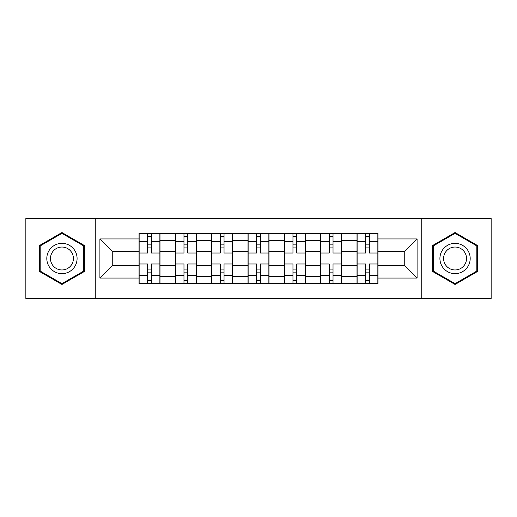 <?xml version="1.0" encoding="UTF-8"?>
<svg xmlns="http://www.w3.org/2000/svg" width="517" height="517" viewBox="0 0 517 517"><rect width="100%" height="100%" fill="white"/><g stroke="black" fill="none" stroke-linecap="round" stroke-linejoin="round"><path stroke-width="0.78" d="M421.749 298.438L491.15 298.438L491.15 218.562L25.85 218.562L25.85 298.438L421.749 298.438L421.749 218.562M175.36 283.536L175.36 240.567L159.992 240.567L159.992 283.536M159.992 240.567L159.992 233.464M175.36 240.567L175.36 233.464M196.318 233.464L196.318 283.536M211.692 283.536L211.692 233.464M232.65 233.464L232.65 283.536M248.018 283.536L248.018 233.464M268.982 233.464L268.982 283.536M284.35 283.536L284.35 233.464M305.308 233.464L305.308 283.536M320.682 283.536L320.682 233.464M341.64 233.464L341.64 283.536M357.008 283.536L357.008 233.464M357.008 265.719L341.64 265.719M320.682 265.719L305.308 265.719M284.35 265.719L268.982 265.719M248.018 265.719L232.65 265.719M211.692 265.719L196.318 265.719M175.36 265.719L159.992 265.719M357.008 251.281L341.64 251.281M320.682 251.281L305.308 251.281M284.35 251.281L268.982 251.281M248.018 251.281L232.65 251.281M211.692 251.281L196.318 251.281M175.36 251.281L159.992 251.281M112.247 265.719L139.034 265.719L139.034 251.281L112.247 251.281L112.247 265.719L99.904 278.062L99.904 238.938L139.034 238.938L139.034 251.281M377.966 251.281L377.966 265.719L404.753 265.719L404.753 251.281L377.966 251.281L377.966 233.464L139.034 233.464L139.034 238.938M377.966 238.938L417.096 238.938L417.096 278.062L377.966 278.062L377.966 265.719M139.034 265.719L139.034 283.536L377.966 283.536L377.966 278.062M139.034 278.062L99.904 278.062M95.251 298.438L95.251 218.562M84.42 245.523L61.95 232.553L39.473 245.523L39.473 271.477L61.95 284.447L84.42 271.477L84.42 245.523M477.527 245.523L455.05 232.553L432.58 245.523L432.58 271.477L455.05 284.447L477.527 271.477L477.527 245.523M151.371 280.04L147.649 280.04M147.649 236.96L151.371 236.96M187.703 280.04L183.974 280.04M183.974 236.96L187.703 236.96M224.035 280.04L220.307 280.04M220.307 236.96L224.035 236.96M260.361 280.04L256.639 280.04M256.639 236.96L260.361 236.96M296.693 280.04L292.965 280.04M292.965 236.96L296.693 236.96M333.026 280.04L329.297 280.04M329.297 236.96L333.026 236.96M369.351 280.04L365.629 280.04M365.629 236.96L369.351 236.96M99.904 238.938L112.247 251.281M404.753 265.719L417.096 278.062M404.753 251.281L417.096 238.938M159.876 283.536L159.876 253.026L151.371 253.026L151.371 233.464M147.649 233.464L147.649 253.026L139.151 253.026L139.151 233.464M159.876 253.026L159.876 233.464M139.151 283.536L139.151 263.974L147.649 263.974L147.649 283.536M151.371 283.536L151.371 263.974L159.876 263.974M147.649 247.901L151.371 247.901M139.151 263.974L139.151 253.026M151.371 269.099L147.649 269.099M151.371 280.505L147.649 280.505M147.649 272.123L151.371 272.123M151.371 244.877L147.649 244.877M147.649 236.495L151.371 236.495M48.837 266.068A15.135 15.135 0 0 0 69.517 271.612A15.135 15.135 0 0 0 75.055 250.932A15.135 15.135 0 0 0 54.375 245.388A15.135 15.135 0 0 0 48.837 266.068M52.023 264.232A11.458 11.458 0 0 0 67.675 268.426A11.458 11.458 0 0 0 71.869 252.768A11.458 11.458 0 0 0 56.217 248.574A11.458 11.458 0 0 0 52.023 264.232M61.95 233.354L83.722 245.93L83.722 271.07L61.95 283.646L40.171 271.07L40.171 245.93L61.95 233.354M441.945 266.068A15.135 15.135 0 0 0 462.625 271.612A15.135 15.135 0 0 0 468.163 250.932A15.135 15.135 0 0 0 447.483 245.388A15.135 15.135 0 0 0 441.945 266.068M445.131 264.232A11.458 11.458 0 0 0 460.783 268.426A11.458 11.458 0 0 0 464.977 252.768A11.458 11.458 0 0 0 449.325 248.574A11.458 11.458 0 0 0 445.131 264.232M455.05 233.354L476.829 245.93L476.829 271.07L455.05 283.646L433.278 271.07L433.278 245.93L455.05 233.354M196.202 283.536L196.202 253.026L187.703 253.026L187.703 233.464M183.974 233.464L183.974 253.026L175.476 253.026L175.476 233.464M196.202 253.026L196.202 233.464M175.476 283.536L175.476 263.974L183.974 263.974L183.974 283.536M187.703 283.536L187.703 263.974L196.202 263.974M183.974 247.901L187.703 247.901M175.476 263.974L175.476 253.026M187.703 269.099L183.974 269.099M187.703 280.505L183.974 280.505M183.974 272.123L187.703 272.123M187.703 244.877L183.974 244.877M183.974 236.495L187.703 236.495M232.534 283.536L232.534 253.026L224.035 253.026L224.035 233.464M220.307 233.464L220.307 253.026L211.808 253.026L211.808 233.464M232.534 253.026L232.534 233.464M211.808 283.536L211.808 263.974L220.307 263.974L220.307 283.536M224.035 283.536L224.035 263.974L232.534 263.974M220.307 247.901L224.035 247.901M211.808 263.974L211.808 253.026M224.035 269.099L220.307 269.099M224.035 280.505L220.307 280.505M220.307 272.123L224.035 272.123M224.035 244.877L220.307 244.877M220.307 236.495L224.035 236.495M268.866 283.536L268.866 253.026L260.361 253.026L260.361 233.464M256.639 233.464L256.639 253.026L248.134 253.026L248.134 233.464M268.866 253.026L268.866 233.464M248.134 283.536L248.134 263.974L256.639 263.974L256.639 283.536M260.361 283.536L260.361 263.974L268.866 263.974M256.639 247.901L260.361 247.901M248.134 263.974L248.134 253.026M260.361 269.099L256.639 269.099M260.361 280.505L256.639 280.505M256.639 272.123L260.361 272.123M260.361 244.877L256.639 244.877M256.639 236.495L260.361 236.495M305.192 283.536L305.192 253.026L296.693 253.026L296.693 233.464M292.965 233.464L292.965 253.026L284.466 253.026L284.466 233.464M305.192 253.026L305.192 233.464M284.466 283.536L284.466 263.974L292.965 263.974L292.965 283.536M296.693 283.536L296.693 263.974L305.192 263.974M292.965 247.901L296.693 247.901M284.466 263.974L284.466 253.026M296.693 269.099L292.965 269.099M296.693 280.505L292.965 280.505M292.965 272.123L296.693 272.123M296.693 244.877L292.965 244.877M292.965 236.495L296.693 236.495M341.524 283.536L341.524 253.026L333.026 253.026L333.026 233.464M329.297 233.464L329.297 253.026L320.798 253.026L320.798 233.464M341.524 253.026L341.524 233.464M320.798 283.536L320.798 263.974L329.297 263.974L329.297 283.536M333.026 283.536L333.026 263.974L341.524 263.974M329.297 247.901L333.026 247.901M320.798 263.974L320.798 253.026M333.026 269.099L329.297 269.099M333.026 280.505L329.297 280.505M329.297 272.123L333.026 272.123M333.026 244.877L329.297 244.877M329.297 236.495L333.026 236.495M377.849 283.536L377.849 253.026L369.351 253.026L369.351 233.464M365.629 233.464L365.629 253.026L357.124 253.026L357.124 233.464M377.849 253.026L377.849 233.464M357.124 283.536L357.124 263.974L365.629 263.974L365.629 283.536M369.351 283.536L369.351 263.974L377.849 263.974M365.629 247.901L369.351 247.901M357.124 263.974L357.124 253.026M369.351 269.099L365.629 269.099M369.351 280.505L365.629 280.505M365.629 272.123L369.351 272.123M369.351 244.877L365.629 244.877M365.629 236.495L369.351 236.495M320.682 240.567L305.308 240.567M284.35 240.567L268.982 240.567M248.018 240.567L232.65 240.567M211.692 240.567L196.318 240.567M357.008 240.567L341.64 240.567M320.682 276.433L305.308 276.433M284.35 276.433L268.982 276.433M248.018 276.433L232.65 276.433M211.692 276.433L196.318 276.433M175.36 276.433L159.992 276.433M357.008 276.433L341.64 276.433M159.876 241.497L151.371 241.497M147.649 241.497L139.151 241.497M147.649 241.807L139.151 241.807M147.649 275.193L139.151 275.193M147.649 275.503L139.151 275.503M159.876 275.503L151.371 275.503M159.876 241.807L151.371 241.807M159.876 275.193L151.371 275.193M196.202 241.497L187.703 241.497M183.974 241.497L175.476 241.497M183.974 241.807L175.476 241.807M183.974 275.193L175.476 275.193M183.974 275.503L175.476 275.503M196.202 275.503L187.703 275.503M196.202 241.807L187.703 241.807M196.202 275.193L187.703 275.193M232.534 241.497L224.035 241.497M220.307 241.497L211.808 241.497M220.307 241.807L211.808 241.807M220.307 275.193L211.808 275.193M220.307 275.503L211.808 275.503M232.534 275.503L224.035 275.503M232.534 241.807L224.035 241.807M232.534 275.193L224.035 275.193M268.866 241.497L260.361 241.497M256.639 241.497L248.134 241.497M256.639 241.807L248.134 241.807M256.639 275.193L248.134 275.193M256.639 275.503L248.134 275.503M268.866 275.503L260.361 275.503M268.866 241.807L260.361 241.807M268.866 275.193L260.361 275.193M305.192 241.497L296.693 241.497M292.965 241.497L284.466 241.497M292.965 241.807L284.466 241.807M292.965 275.193L284.466 275.193M292.965 275.503L284.466 275.503M305.192 275.503L296.693 275.503M305.192 241.807L296.693 241.807M305.192 275.193L296.693 275.193M341.524 241.497L333.026 241.497M329.297 241.497L320.798 241.497M329.297 241.807L320.798 241.807M329.297 275.193L320.798 275.193M329.297 275.503L320.798 275.503M341.524 275.503L333.026 275.503M341.524 241.807L333.026 241.807M341.524 275.193L333.026 275.193M377.849 241.497L369.351 241.497M365.629 241.497L357.124 241.497M365.629 241.807L357.124 241.807M365.629 275.193L357.124 275.193M365.629 275.503L357.124 275.503M377.849 275.503L369.351 275.503M377.849 241.807L369.351 241.807M377.849 275.193L369.351 275.193"/></g></svg>
